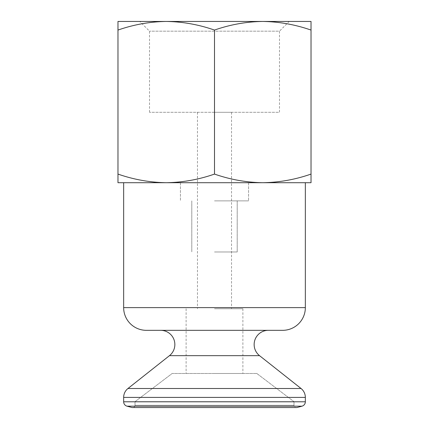 <?xml version="1.0" encoding="UTF-8"?>
<svg xmlns="http://www.w3.org/2000/svg" width="429" height="429" viewBox="0 0 429 429"><rect width="100%" height="100%" fill="white"/><g stroke="black" fill="none" stroke-linecap="round" stroke-linejoin="round"><path stroke-width="0.32" stroke-dasharray="2.15 1.61" d="M214.5 30.073L214.5 174.083C198.729 179.579 182.641 182.454 166.238 182.706L262.762 182.706L166.238 182.706C149.823 182.459 133.735 179.59 117.975 174.083L117.975 182.706L311.025 182.706L311.025 30.073C295.265 24.566 279.177 21.691 262.762 21.45C246.359 21.697 230.271 24.571 214.5 30.073C198.74 24.566 182.652 21.691 166.238 21.45C149.834 21.697 133.746 24.571 117.975 30.073L117.975 21.45L262.762 21.45L166.238 21.45M214.5 182.706L248.568 182.706L214.5 182.706M214.5 174.083C230.26 179.59 246.348 182.459 262.762 182.706L305.346 182.706L262.762 182.706C279.166 182.454 295.254 179.579 311.025 174.083M123.654 397.404L123.654 401.791A4.542 4.542 0 0 0 127.022 406.177L132.148 407.55L296.852 407.55L301.978 406.177A4.542 4.542 0 0 0 305.346 401.791L305.346 397.404A11.358 11.358 0 0 0 301.04 388.502L259.534 355.657A14.195 14.195 0 0 1 268.345 330.33L160.655 330.33L268.345 330.33A14.195 14.195 0 0 0 259.534 355.657L169.466 355.657L127.96 388.502A11.358 11.358 0 0 0 123.654 397.404L305.346 397.404A11.358 11.358 0 0 0 301.04 388.502L127.96 388.502A11.358 11.358 0 0 0 123.654 397.404M135.006 405.276L135.006 401.678L172.174 373.482L256.826 373.482L172.174 373.482L135.006 401.678L293.994 401.678L293.994 405.276A2.274 2.274 0 0 0 296.262 407.55L132.738 407.55L296.262 407.55A2.274 2.274 0 0 1 293.994 405.276A2.274 2.274 0 0 0 296.262 407.55A2.274 2.274 0 0 1 293.994 405.276L135.006 405.276L135.006 401.678L293.994 401.678L293.994 405.276L135.006 405.276A2.274 2.274 0 0 1 132.738 407.55A2.274 2.274 0 0 0 135.006 405.276A2.274 2.274 0 0 1 132.738 407.55A2.274 2.274 0 0 0 135.006 405.276M214.5 373.482L242.889 373.482L214.5 373.482M256.826 373.482L293.994 401.678L256.826 373.482M123.654 182.706L123.654 307.62A22.71 22.71 0 0 0 146.364 330.33L282.636 330.33A22.71 22.71 0 0 0 305.346 307.62L305.346 182.706M117.975 174.083L117.975 30.073M262.762 21.45L311.025 21.45L311.025 30.073M149.517 112.296L149.517 31.172L139.795 21.45L289.205 21.45L279.483 31.172L149.517 31.172L279.483 31.172L279.483 112.296L149.517 112.296L279.483 112.296M214.5 308.751L242.889 308.751L214.5 308.751M214.5 112.296L231.531 112.296L214.5 112.296M214.5 200.874L248.568 200.874L214.5 200.874M214.5 251.973L237.21 251.973L214.5 251.973M123.654 401.791A4.542 4.542 0 0 0 127.022 406.177L301.978 406.177A4.542 4.542 0 0 0 305.346 401.791L123.654 401.791M282.636 330.33A22.71 22.71 0 0 0 305.346 307.62L123.654 307.62A22.71 22.71 0 0 0 146.364 330.33M186.111 308.751L186.111 373.482M242.889 308.751L242.889 373.482M197.469 112.296L197.469 308.751M231.531 112.296L231.531 308.751M180.432 182.706L180.432 200.874L180.432 182.706M248.568 182.706L248.568 200.874L248.568 182.706M191.79 200.874L191.79 251.973L191.79 200.874M237.21 200.874L237.21 251.973L237.21 200.874"/><path stroke-width="0.64" d="M311.025 174.083C295.265 179.59 279.177 182.459 262.762 182.706C246.359 182.454 230.271 179.579 214.5 174.083L214.5 30.073C230.26 24.566 246.348 21.691 262.762 21.45C279.166 21.697 295.254 24.571 311.025 30.073L311.025 182.706L123.654 182.706L123.654 307.62A22.71 22.71 0 0 0 146.364 330.33L282.636 330.33A22.71 22.71 0 0 0 305.346 307.62L305.346 182.706M214.5 174.083C198.74 179.59 182.652 182.459 166.238 182.706C149.834 182.454 133.746 179.579 117.975 174.083L117.975 182.706L123.654 182.706M123.654 397.404L123.654 401.791A4.542 4.542 0 0 0 127.022 406.177L132.148 407.55L296.852 407.55L301.978 406.177A4.542 4.542 0 0 0 305.346 401.791L305.346 397.404A11.358 11.358 0 0 0 301.04 388.502L259.534 355.657L169.466 355.657L127.96 388.502A11.358 11.358 0 0 0 123.654 397.404A11.358 11.358 0 0 1 127.96 388.502L301.04 388.502A11.358 11.358 0 0 1 305.346 397.404L123.654 397.404M169.466 355.657A14.195 14.195 0 0 0 160.655 330.33A14.195 14.195 0 0 1 169.466 355.657A14.195 14.195 0 0 0 160.655 330.33A14.195 14.195 0 0 1 169.466 355.657M268.345 330.33A14.195 14.195 0 0 0 259.534 355.657A14.195 14.195 0 0 1 268.345 330.33M311.025 30.073L311.025 21.45L166.238 21.45C182.641 21.697 198.729 24.571 214.5 30.073M117.975 174.083L117.975 30.073C133.735 24.566 149.823 21.691 166.238 21.45L139.795 21.45M166.238 21.45L117.975 21.45L117.975 30.073M289.205 21.45L262.762 21.45M123.654 401.791A4.542 4.542 0 0 0 127.022 406.177L301.978 406.177A4.542 4.542 0 0 0 305.346 401.791L123.654 401.791M282.636 330.33A22.71 22.71 0 0 0 305.346 307.62L123.654 307.62A22.71 22.71 0 0 0 146.364 330.33"/></g></svg>
